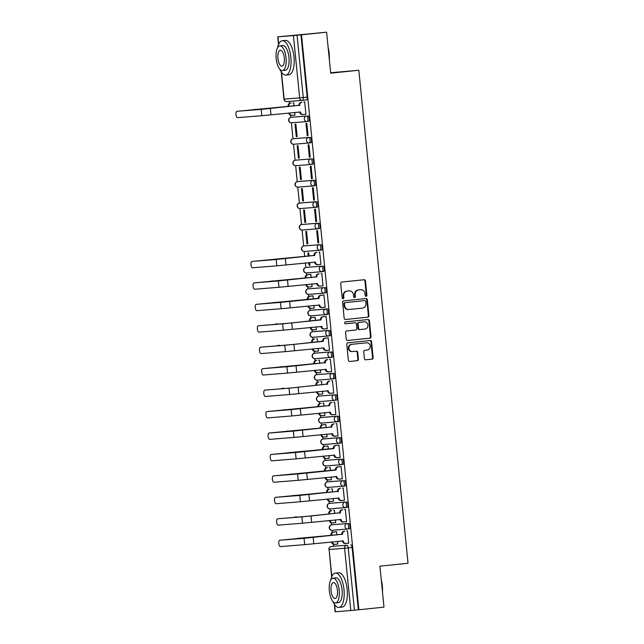 <?xml version="1.0" encoding="UTF-8"?>
<svg xmlns="http://www.w3.org/2000/svg" width="644" height="644" viewBox="0 0 644 644"><rect width="100%" height="100%" fill="white"/><g stroke="black" fill="none" stroke-linecap="round" stroke-linejoin="round"><path stroke-width="0.97" d="M366.13 296.329A0.95 0.869 85.4 0 0 366.903 295.298L365.47 280.953A1.352 1.248 85.4 0 0 364.102 279.738L341.811 282.04A1.352 1.248 85.4 0 0 340.708 283.521L342.141 297.858A0.95 0.869 85.4 0 0 343.872 297.681L343.687 295.821A4.339 3.985 85.4 0 1 347.221 291.096L349.072 290.903A4.339 3.985 85.4 0 1 353.467 294.807L353.653 296.667A0.95 0.869 85.4 0 0 355.391 296.49L355.206 294.63A4.339 3.985 85.4 0 1 358.732 289.905L360.592 289.711A4.339 3.985 85.4 0 1 364.987 293.616L365.172 295.475A0.95 0.869 85.4 0 0 366.13 296.329M365.832 296.304A0.95 0.869 85.4 0 0 366.356 295.338L364.923 281.001A1.352 1.248 85.4 0 0 363.723 279.778M342.801 298.687A0.95 0.869 85.4 0 0 343.324 297.721L343.139 295.87L343.687 295.821M354.321 297.496A0.95 0.869 85.4 0 0 354.844 296.53L354.659 294.678L355.206 294.63M333.141 524.643A2.761 1.095 -95.9 0 0 333.125 524.643A2.761 1.095 -95.9 0 0 333.117 524.651L331.741 524.788A2.761 1.095 84.1 0 1 331.741 524.788A2.761 1.095 84.1 0 1 331.749 524.788L347.229 523.54A2.761 1.095 84.1 0 1 348.597 526.196A2.761 1.095 84.1 0 1 347.792 529.046A2.761 1.095 84.1 0 1 347.776 529.046A2.761 2.536 -94.6 0 1 344.983 526.551A2.761 2.536 -94.6 0 1 347.229 523.54L331.749 524.788A2.761 2.536 85.4 0 0 329.503 527.798A2.761 2.536 -94.6 0 0 332.296 530.286L347.671 529.054M331 503.197A2.761 1.095 -95.9 0 0 330.984 503.197A2.761 1.095 -95.9 0 0 330.976 503.197L329.599 503.342A2.761 1.095 84.1 0 1 329.607 503.342L345.087 502.095A2.761 1.095 84.1 0 1 346.456 504.743A2.761 1.095 84.1 0 1 345.651 507.593A2.761 1.095 84.1 0 1 345.635 507.593A2.761 2.536 -94.6 0 1 342.841 505.105A2.761 2.536 -94.6 0 1 345.087 502.095L329.607 503.342A2.761 2.536 85.4 0 0 327.361 506.353A2.761 2.536 -94.6 0 0 330.155 508.841L345.53 507.601M327.442 481.897A2.761 1.095 84.1 0 1 327.458 481.897L328.859 481.752A2.761 1.095 -95.9 0 0 328.843 481.752A2.761 1.095 -95.9 0 0 328.834 481.752L342.946 480.649A2.761 1.095 84.1 0 1 344.315 483.298A2.761 1.095 84.1 0 1 343.51 486.148A2.761 1.095 84.1 0 1 343.494 486.148A2.761 2.536 -94.6 0 1 340.7 483.66A2.761 2.536 -94.6 0 1 342.946 480.649L327.466 481.897A2.761 1.095 84.1 0 1 327.466 481.897A2.761 2.536 85.4 0 0 325.22 484.908A2.761 2.536 -94.6 0 0 328.021 487.395L343.389 486.156M326.709 460.307L325.317 460.452A2.761 1.095 84.1 0 1 325.317 460.452A2.761 1.095 84.1 0 1 325.325 460.444L326.717 460.307A2.761 1.095 -95.9 0 0 326.709 460.307A2.761 1.095 -95.9 0 0 326.693 460.307L340.805 459.204A2.761 1.095 84.1 0 1 342.173 461.853A2.761 1.095 84.1 0 1 341.368 464.702A2.761 1.095 84.1 0 1 341.352 464.702A2.761 2.536 -94.6 0 1 338.559 462.215A2.761 2.536 -94.6 0 1 340.805 459.204L325.325 460.444A2.761 2.536 85.4 0 0 323.079 463.455A2.761 2.536 -94.6 0 0 325.88 465.95L341.248 464.71M339.235 443.249L340.604 443.112A2.761 1.095 -95.9 0 0 340.612 443.112A2.761 1.095 -95.9 0 0 341.425 440.263A2.761 1.095 -95.9 0 0 340.056 437.614L324.576 438.854A2.761 1.095 -95.9 0 0 324.568 438.854A2.761 1.095 -95.9 0 0 324.552 438.862M336.965 421.812L321.598 423.052A2.761 2.536 -94.6 0 1 318.796 420.564A2.761 2.536 85.4 0 1 321.05 417.554L321.05 417.554A2.761 1.095 84.1 0 1 321.05 417.554A2.761 1.095 84.1 0 1 321.034 417.554L336.522 416.306A2.761 1.095 84.1 0 1 337.891 418.954A2.761 1.095 84.1 0 1 337.086 421.804L338.462 421.667A2.761 1.095 -95.9 0 0 338.47 421.659A2.761 1.095 -95.9 0 0 339.283 418.817A2.761 1.095 -95.9 0 0 337.915 416.161L322.435 417.409A2.761 1.095 -95.9 0 0 322.427 417.409A2.761 1.095 -95.9 0 0 322.411 417.409M320.293 395.963A2.761 1.095 -95.9 0 0 320.285 395.963A2.761 1.095 -95.9 0 0 320.277 395.963L318.893 396.108A2.761 1.095 84.1 0 1 318.893 396.108A2.761 1.095 84.1 0 1 318.909 396.108L334.389 394.861A2.761 1.095 84.1 0 1 335.749 397.509A2.761 1.095 84.1 0 1 334.944 400.359A2.761 1.095 84.1 0 1 334.936 400.359A2.761 2.536 -94.6 0 1 332.135 397.871A2.761 2.536 -94.6 0 1 334.389 394.861L318.909 396.108A2.761 2.536 85.4 0 0 316.655 399.119A2.761 2.536 -94.6 0 0 319.456 401.606L334.832 400.367M316.743 374.663A2.761 1.095 84.1 0 1 316.751 374.663L318.152 374.518A2.761 1.095 -95.9 0 0 318.144 374.518A2.761 1.095 -95.9 0 0 318.136 374.518L332.248 373.415A2.761 1.095 84.1 0 1 333.608 376.064A2.761 1.095 84.1 0 1 332.803 378.913A2.761 1.095 84.1 0 1 332.795 378.913A2.761 2.536 -94.6 0 1 329.994 376.426A2.761 2.536 -94.6 0 1 332.248 373.415L316.768 374.655A2.761 1.095 84.1 0 1 316.768 374.655A2.761 2.536 85.4 0 0 314.514 377.666A2.761 2.536 -94.6 0 0 317.315 380.161L332.69 378.922M314.602 353.218A2.761 1.095 84.1 0 1 314.618 353.21L316.011 353.065A2.761 1.095 -95.9 0 0 316.003 353.073A2.761 1.095 -95.9 0 0 315.995 353.073L330.106 351.97A2.761 1.095 84.1 0 1 331.475 354.619A2.761 1.095 84.1 0 1 330.662 357.468A2.761 1.095 84.1 0 1 330.654 357.468A2.761 2.536 -94.6 0 1 327.852 354.981A2.761 2.536 -94.6 0 1 330.106 351.97L314.626 353.21A2.761 1.095 84.1 0 1 314.626 353.21A2.761 2.536 85.4 0 0 312.372 356.221A2.761 2.536 -94.6 0 0 315.174 358.708L330.549 357.476M313.861 331.62L312.477 331.765A2.761 1.095 84.1 0 1 312.477 331.765A2.761 1.095 84.1 0 1 312.485 331.765L313.87 331.62A2.761 1.095 -95.9 0 0 313.861 331.62A2.761 1.095 -95.9 0 0 313.853 331.62L327.965 330.517A2.761 1.095 84.1 0 1 329.334 333.165A2.761 1.095 84.1 0 1 328.521 336.015A2.761 1.095 84.1 0 1 328.512 336.015A2.761 2.536 -94.6 0 1 325.711 333.528A2.761 2.536 -94.6 0 1 327.965 330.517L312.485 331.765A2.761 2.536 85.4 0 0 310.239 334.775A2.761 2.536 -94.6 0 0 313.032 337.263L328.408 336.031M326.267 314.578L310.891 315.818A2.761 2.536 -94.6 0 1 308.098 313.33A2.761 2.536 85.4 0 1 310.344 310.319L310.344 310.319A2.761 1.095 84.1 0 1 310.344 310.319A2.761 1.095 84.1 0 1 310.336 310.319L325.824 309.072A2.761 1.095 84.1 0 1 327.192 311.72A2.761 1.095 84.1 0 1 326.379 314.57L327.756 314.425A2.761 1.095 -95.9 0 0 327.772 314.425A2.761 1.095 -95.9 0 0 328.577 311.575A2.761 1.095 -95.9 0 0 327.208 308.927L311.728 310.175A2.761 1.095 -95.9 0 0 311.72 310.175A2.761 1.095 -95.9 0 0 311.712 310.175M309.587 288.729A2.761 1.095 -95.9 0 0 309.579 288.729A2.761 1.095 -95.9 0 0 309.571 288.729L308.194 288.874A2.761 1.095 84.1 0 1 308.202 288.874L323.682 287.627A2.761 1.095 84.1 0 1 325.051 290.275A2.761 1.095 84.1 0 1 324.238 293.125A2.761 1.095 84.1 0 1 324.23 293.125A2.761 2.536 -94.6 0 1 321.437 290.637A2.761 2.536 -94.6 0 1 323.682 287.627L308.202 288.874A2.761 2.536 85.4 0 0 305.956 291.885A2.761 2.536 -94.6 0 0 308.75 294.372L324.125 293.133M307.446 267.276A2.761 1.095 -95.9 0 0 307.438 267.284A2.761 1.095 -95.9 0 0 307.43 267.284L306.053 267.421A2.761 1.095 84.1 0 1 306.061 267.421L321.541 266.181A2.761 1.095 84.1 0 1 322.91 268.83A2.761 1.095 84.1 0 1 322.097 271.679A2.761 1.095 84.1 0 1 322.089 271.679A2.761 2.536 -94.6 0 1 319.295 269.192A2.761 2.536 -94.6 0 1 321.541 266.181L306.061 267.421A2.761 2.536 85.4 0 0 303.815 270.432A2.761 2.536 -94.6 0 0 306.608 272.919L321.984 271.688M303.896 245.976A2.761 1.095 84.1 0 1 303.912 245.976L305.312 245.831A2.761 1.095 -95.9 0 0 305.296 245.831A2.761 1.095 -95.9 0 0 305.288 245.839L319.4 244.728A2.761 1.095 84.1 0 1 320.768 247.385A2.761 1.095 84.1 0 1 319.955 250.226A2.761 1.095 84.1 0 1 319.947 250.234A2.761 2.536 -94.6 0 1 317.154 247.739A2.761 2.536 -94.6 0 1 319.4 244.728L303.92 245.976A2.761 1.095 84.1 0 1 303.92 245.976A2.761 2.536 85.4 0 0 301.674 248.987A2.761 2.536 -94.6 0 0 304.467 251.474L319.843 250.242M303.155 224.386L301.77 224.531A2.761 1.095 84.1 0 1 301.77 224.531A2.761 1.095 84.1 0 1 301.778 224.531L303.171 224.386A2.761 1.095 -95.9 0 0 303.155 224.386A2.761 1.095 -95.9 0 0 303.147 224.386L317.259 223.283A2.761 1.095 84.1 0 1 318.627 225.931A2.761 1.095 84.1 0 1 317.822 228.781A2.761 1.095 84.1 0 1 317.806 228.781A2.761 2.536 -94.6 0 1 315.013 226.294A2.761 2.536 -94.6 0 1 317.259 223.283L301.778 224.531A2.761 2.536 85.4 0 0 299.532 227.541A2.761 2.536 -94.6 0 0 302.326 230.029L317.701 228.789M315.56 207.344L300.185 208.584A2.761 2.536 -94.6 0 1 297.391 206.096A2.761 2.536 85.4 0 1 299.637 203.085L299.637 203.085A2.761 1.095 84.1 0 1 299.637 203.085A2.761 1.095 84.1 0 1 299.629 203.085L315.117 201.838A2.761 1.095 84.1 0 1 316.486 204.486A2.761 1.095 84.1 0 1 315.681 207.336L317.057 207.191A2.761 1.095 -95.9 0 0 317.065 207.191A2.761 1.095 -95.9 0 0 317.87 204.341A2.761 1.095 -95.9 0 0 316.51 201.693L301.03 202.941A2.761 1.095 -95.9 0 0 301.014 202.941A2.761 1.095 -95.9 0 0 301.006 202.941M313.419 185.899L298.051 187.138A2.761 2.536 -94.6 0 1 295.25 184.643A2.761 2.536 85.4 0 1 297.496 181.632L297.496 181.632A2.761 1.095 84.1 0 1 297.496 181.632A2.761 1.095 84.1 0 1 297.488 181.632L312.976 180.392A2.761 1.095 84.1 0 1 314.344 183.041A2.761 1.095 84.1 0 1 313.539 185.891L314.916 185.746A2.761 1.095 -95.9 0 0 314.924 185.746A2.761 1.095 -95.9 0 0 315.729 182.896A2.761 1.095 -95.9 0 0 314.369 180.248L298.888 181.495A2.761 1.095 -95.9 0 0 298.88 181.495A2.761 1.095 -95.9 0 0 298.864 181.495M296.747 160.042A2.761 1.095 -95.9 0 0 296.739 160.042A2.761 1.095 -95.9 0 0 296.723 160.05L295.346 160.187A2.761 1.095 84.1 0 1 295.354 160.187L310.835 158.939A2.761 1.095 84.1 0 1 312.203 161.596A2.761 1.095 84.1 0 1 311.398 164.437A2.761 1.095 84.1 0 1 311.39 164.445A2.761 2.536 -94.6 0 1 308.589 161.95A2.761 2.536 -94.6 0 1 310.835 158.939L295.354 160.187A2.761 2.536 85.4 0 0 293.109 163.198A2.761 2.536 -94.6 0 0 295.91 165.685L311.277 164.453M293.197 138.742A2.761 1.095 84.1 0 1 293.205 138.742L294.606 138.597A2.761 1.095 -95.9 0 0 294.598 138.597A2.761 1.095 -95.9 0 0 294.582 138.597L308.693 137.494A2.761 1.095 84.1 0 1 310.062 140.142A2.761 1.095 84.1 0 1 309.257 142.992A2.761 1.095 84.1 0 1 309.249 142.992A2.761 2.536 -94.6 0 1 306.447 140.505A2.761 2.536 -94.6 0 1 308.693 137.494L293.221 138.742A2.761 1.095 84.1 0 1 293.221 138.742A2.761 2.536 85.4 0 0 290.967 141.752A2.761 2.536 -94.6 0 0 293.769 144.24L309.136 143M292.457 117.152L291.064 117.297A2.761 1.095 84.1 0 1 291.08 117.297L292.465 117.152A2.761 1.095 -95.9 0 0 292.457 117.152A2.761 1.095 -95.9 0 0 292.448 117.152L306.552 116.049A2.761 1.095 84.1 0 1 307.921 118.697A2.761 1.095 84.1 0 1 307.116 121.547A2.761 1.095 84.1 0 1 307.108 121.547A2.761 2.536 -94.6 0 1 304.306 119.06A2.761 2.536 -94.6 0 1 306.552 116.049L291.08 117.297A2.761 2.536 85.4 0 0 288.826 120.307A2.761 2.536 -94.6 0 0 291.627 122.795L307.003 121.555M364.399 358.579A1.352 1.248 85.4 0 0 365.776 359.803L372.023 359.151A1.352 1.248 85.4 0 0 373.126 357.678L371.54 341.755A1.352 1.248 85.4 0 0 370.195 340.523L347.881 342.833A1.352 1.248 85.4 0 0 346.778 344.315L348.364 360.238A1.352 1.248 85.4 0 0 349.716 361.461L357.291 360.68A1.352 1.248 85.4 0 0 358.394 359.199L357.718 352.381A1.352 1.248 85.4 0 0 356.341 351.165L352.598 351.552A3.631 3.333 85.4 0 1 348.919 348.243A3.631 3.333 85.4 0 1 351.874 344.331L366.549 342.809A3.631 3.333 85.4 0 1 370.219 346.118A3.631 3.333 85.4 0 1 367.265 350.03L364.826 350.288A1.352 1.248 85.4 0 0 363.723 351.761L364.399 358.579M281.484 72.265L284.165 99.12L299.645 97.872L293.431 35.597L277.725 36.853L326.605 32.2L330.694 73.166L358.821 70.26L408.03 563.267L379.904 566.181L383.993 607.147L358.893 609.747L301.505 34.8L297.045 35.243L303.26 97.526A2.761 1.095 84.1 0 1 302.455 100.359A2.761 1.095 84.1 0 1 302.439 100.359A2.761 2.536 85.4 0 1 302.39 100.367A2.761 2.761 0 0 0 302.455 100.359L306.359 99.957A2.761 1.095 84.1 0 1 306.351 99.957L302.463 100.359M326.605 32.2L301.505 34.8M367.837 317.186A1.352 1.248 85.4 0 0 368.94 315.705L367.354 299.782A1.352 1.248 85.4 0 0 366.001 298.558L343.695 300.869A1.352 1.248 85.4 0 0 342.584 302.342L344.178 318.265A1.352 1.248 85.4 0 0 345.546 319.488L367.289 317.226A1.352 1.248 85.4 0 0 368.392 315.753L366.806 299.822A1.352 1.248 85.4 0 0 365.599 298.599M347.478 340.475L369.382 338.213A1.352 1.248 85.4 0 0 370.485 336.732L368.899 320.809L369.447 320.768L371.033 336.691A1.352 1.248 85.4 0 1 369.93 338.164L347.647 340.475A1.352 1.248 85.4 0 1 347.615 340.475L347.647 340.475M354.514 322.845A1.352 1.248 85.4 0 0 354.49 322.845L355.037 322.805A1.352 1.248 85.4 0 1 356.382 324.029L356.832 328.545A1.352 1.248 85.4 0 1 355.73 330.026L346.697 330.96A1.352 1.248 85.4 0 0 345.595 332.441L346.271 339.251A1.352 1.248 85.4 0 0 347.615 340.475M355.037 322.805A1.352 1.248 85.4 0 0 355.013 322.805L345.603 323.779A0.95 0.869 85.4 0 0 345.603 323.779A0.95 0.869 85.4 0 1 344.637 322.91A0.95 0.869 85.4 0 1 345.417 321.887L368.07 319.545A1.352 1.248 85.4 0 0 368.07 319.545A1.352 1.248 85.4 0 1 369.447 320.768M335.258 546.096A2.761 1.095 84.1 0 1 335.266 546.096L346.85 545.251A2.761 1.095 84.1 0 1 348.219 547.915L354.433 610.19L335.105 611.8L334.349 604.193M289.237 101.422L289.446 103.451M290.629 115.324L290.83 117.329M291.378 122.803L292.972 138.774M293.519 144.256L295.113 160.227M295.652 165.701L297.246 181.672M297.794 187.146L299.388 203.118M299.935 208.592L301.529 224.563M302.076 230.045L303.67 246.016M304.218 251.49L304.733 256.61M305.361 262.945L305.811 267.461M306.359 272.935L306.568 275.028M307.752 286.902L307.953 288.906M308.5 294.38L308.709 296.473M309.893 308.347L310.094 310.352M310.641 315.834L310.851 317.927M312.034 329.8L312.235 331.805M312.783 337.279L312.992 339.372M314.175 351.246L314.377 353.25M314.924 358.724L315.133 360.817M316.317 372.691L316.518 374.695M317.065 380.169L317.275 382.262M318.458 394.136L318.659 396.141M319.207 401.623L319.416 403.708M320.599 415.589L320.801 417.586M321.348 423.068L321.557 425.161M322.741 437.034L322.942 439.039M323.489 444.513L323.691 446.606M324.882 458.48L325.083 460.484M325.623 465.958L325.832 468.051M327.023 479.925L327.216 481.929M327.764 487.411L327.973 489.496M329.164 501.378L329.358 503.375M329.905 508.857L330.114 510.95M331.298 522.823L331.499 524.828M332.046 530.302L332.256 532.395M333.439 544.269L333.64 546.265M330.654 72.74L358.821 70.26M358.893 609.747L354.433 610.19M293.431 35.597L297.045 35.243M294.139 115.163L294.968 115.131M294.147 115.212L294.968 115.147L294.686 112.37M305.079 114.286L305.9 114.246M305.087 114.334L305.908 114.27L304.668 101.897L303.855 102.034M307.228 135.779L308.049 135.715L306.81 123.342L305.989 123.407L307.228 135.779L308.041 135.699M296.288 136.657L297.109 136.592L295.87 124.22L295.049 124.284L296.288 136.657L297.101 136.576M309.37 157.225L310.191 157.16L308.951 144.787L308.13 144.852L309.37 157.225L310.183 157.144M298.43 158.11L299.251 158.046L298.011 145.665L297.19 145.737L298.43 158.11L299.243 158.022M311.092 166.233L310.271 166.305L311.511 178.678L312.324 178.589L311.092 166.233M300.152 167.118L299.331 167.182L300.571 179.555L301.384 179.467L300.152 167.118M300.571 179.555L301.392 179.491M311.511 178.678L312.324 178.605M313.234 187.686L312.412 187.75L313.644 200.123L314.465 200.034L313.234 187.686M302.294 188.563L301.473 188.628L302.712 201L303.525 200.92L302.294 188.563M302.712 201L303.525 200.936M313.644 200.123L314.465 200.059M315.375 209.131L314.554 209.195L315.785 221.568L316.607 221.488L315.375 209.131M304.435 210.008L303.614 210.073L304.845 222.446L305.667 222.365L304.435 210.008M304.845 222.446L305.667 222.381M315.785 221.568L316.607 221.504M317.516 230.576L316.695 230.641L317.927 243.013L318.748 242.933L317.516 230.576M306.987 243.899L307.808 243.826L306.576 231.454L305.755 231.526L306.987 243.899L307.808 243.81M317.927 243.013L318.748 242.949M320.068 264.41L320.889 264.394L319.657 252.021L318.844 252.158M309.039 256.159L308.718 252.907L307.896 252.971L308.218 256.248M308.854 262.583L309.128 265.344L309.949 265.256M309.128 265.344L309.949 265.28L309.675 262.502M320.068 264.467L320.889 264.378M322.209 285.856L323.03 285.847L321.799 273.475L320.986 273.603M311.181 277.604L310.859 274.352L310.046 274.489M311.269 286.741L312.09 286.709M311.269 286.789L312.09 286.725L311.817 283.948M322.209 285.912L323.03 285.823M324.343 307.309L325.172 307.293L323.94 294.92L323.127 295.057M313.322 299.058L313 295.797L312.187 295.934M313.411 308.186L314.232 308.154L313.958 305.393M313.411 308.235L314.232 308.17M324.351 307.357L325.172 307.277M326.484 328.754L327.313 328.722L326.081 316.365L325.26 316.502M315.463 320.503L315.141 317.242L314.328 317.379M315.544 329.631L316.373 329.599L316.099 326.838M315.552 329.688L316.373 329.615M326.492 328.802L327.313 328.738M328.625 350.199L329.454 350.167L328.215 337.81L327.402 337.947M317.605 341.948L317.283 338.696L316.462 338.825M317.685 351.077L318.514 351.044L318.241 348.291M317.693 351.133L318.514 351.069M328.633 350.256L329.454 350.183M330.766 371.644L331.596 371.612L330.356 359.263L329.543 359.392M319.746 363.393L319.416 360.141L318.603 360.278M319.827 372.53L320.656 372.498L320.374 369.737M319.835 372.578L320.656 372.514M330.774 371.701L331.596 371.636M332.908 393.098L333.737 393.082L332.497 380.709L331.684 380.846M321.887 384.846L321.557 381.586L320.744 381.723M321.968 393.975L322.797 393.943M321.976 394.023L322.797 393.959L322.515 391.182M332.916 393.146L333.729 393.057M335.049 414.543L335.878 414.527L334.639 402.154L333.825 402.291M324.029 406.292L323.699 403.031L322.886 403.168M324.109 415.42L324.93 415.388M324.117 415.477L324.938 415.404L324.657 412.627M335.057 414.591L335.87 414.511M337.19 435.988L338.019 435.972L336.78 423.599L335.967 423.736M326.17 427.737L325.84 424.485L325.027 424.613M326.25 436.865L327.072 436.833M326.258 436.922L327.08 436.857L326.798 434.08M337.198 436.036L338.011 435.956M339.332 457.433L340.153 457.425L338.921 445.044L338.108 445.181M328.311 449.182L327.981 445.93L327.168 446.067M328.392 458.319L329.213 458.278L328.939 455.525M328.4 458.367L329.221 458.303M339.34 457.49L340.153 457.401M341.473 478.886L342.294 478.846L341.062 466.498L340.249 466.634M330.444 470.635L330.122 467.375L329.309 467.512M330.533 479.764L331.354 479.732L331.08 476.971M330.541 479.812L331.354 479.748M341.473 478.935L342.294 478.87M343.614 500.332L344.435 500.299L343.204 487.943L342.391 488.08M332.586 492.08L332.264 488.82L331.451 488.957M332.674 501.209L333.495 501.177L333.222 498.416M332.674 501.257L333.495 501.193M343.614 500.38L344.435 500.316M345.756 521.777L346.577 521.745L345.345 509.388L344.532 509.525M334.727 513.526L334.405 510.265L333.592 510.402M334.816 522.654L335.637 522.622M334.816 522.711L335.637 522.646L335.363 519.869M345.756 521.825L346.577 521.761M347.897 543.222L348.718 543.206L347.486 530.833L346.673 530.97M336.868 534.971L336.546 531.719L335.733 531.855M294.058 106.027L293.728 102.774L292.915 102.911M336.957 544.108L337.778 544.067M336.957 544.156L337.778 544.091L337.504 541.314M347.897 543.278L348.718 543.19M349.177 528.901L349.169 528.901A2.761 1.095 -95.9 0 0 349.177 528.901A2.761 1.095 -95.9 0 0 349.982 526.051A2.761 1.095 -95.9 0 0 348.613 523.403M347.036 507.448L345.651 507.593L347.027 507.456A2.761 1.095 -95.9 0 0 347.036 507.448A2.761 1.095 -95.9 0 0 347.841 504.606A2.761 1.095 -95.9 0 0 346.48 501.95M343.518 486.148L344.886 486.003A2.761 1.095 -95.9 0 0 344.894 486.003A2.761 1.095 -95.9 0 0 345.699 483.153A2.761 1.095 -95.9 0 0 344.339 480.505M342.753 464.557L342.745 464.557A2.761 1.095 -95.9 0 0 342.753 464.557A2.761 1.095 -95.9 0 0 343.566 461.708A2.761 1.095 -95.9 0 0 342.197 459.059M336.329 400.214L336.321 400.214A2.761 1.095 -95.9 0 0 336.329 400.214A2.761 1.095 -95.9 0 0 337.142 397.364A2.761 1.095 -95.9 0 0 335.774 394.716M332.811 378.913L334.18 378.769A2.761 1.095 -95.9 0 0 334.188 378.769A2.761 1.095 -95.9 0 0 335.001 375.919A2.761 1.095 -95.9 0 0 333.632 373.27M332.046 357.323L332.038 357.323A2.761 1.095 -95.9 0 0 332.046 357.323A2.761 1.095 -95.9 0 0 332.859 354.474A2.761 1.095 -95.9 0 0 331.491 351.825M329.913 335.878L329.897 335.878A2.761 1.095 -95.9 0 0 329.913 335.878A2.761 1.095 -95.9 0 0 330.718 333.029A2.761 1.095 -95.9 0 0 329.35 330.38M325.631 292.98L325.614 292.98A2.761 1.095 -95.9 0 0 325.631 292.98A2.761 1.095 -95.9 0 0 326.436 290.13A2.761 1.095 -95.9 0 0 325.067 287.482M322.113 271.679L323.481 271.535A2.761 1.095 -95.9 0 0 323.489 271.535A2.761 1.095 -95.9 0 0 324.294 268.685A2.761 1.095 -95.9 0 0 322.926 266.036M319.971 250.226L321.34 250.089A2.761 1.095 -95.9 0 0 321.348 250.089A2.761 1.095 -95.9 0 0 322.153 247.24A2.761 1.095 -95.9 0 0 320.784 244.591M319.207 228.636L319.199 228.636A2.761 1.095 -95.9 0 0 319.207 228.636A2.761 1.095 -95.9 0 0 320.012 225.786A2.761 1.095 -95.9 0 0 318.643 223.138M312.783 164.3L312.775 164.3A2.761 1.095 -95.9 0 0 312.783 164.3A2.761 1.095 -95.9 0 0 313.596 161.451A2.761 1.095 -95.9 0 0 312.227 158.802M309.265 142.992L310.633 142.855A2.761 1.095 -95.9 0 0 310.641 142.847A2.761 1.095 -95.9 0 0 311.454 139.998A2.761 1.095 -95.9 0 0 310.086 137.349M308.5 121.402L308.492 121.402A2.761 1.095 -95.9 0 0 308.5 121.402A2.761 1.095 -95.9 0 0 309.313 118.552A2.761 1.095 -95.9 0 0 307.945 115.904M331.346 546.498A2.761 1.095 84.1 0 1 331.362 546.498L335.266 546.096A2.761 1.095 84.1 0 1 335.274 546.096L346.85 545.251A2.761 2.536 -94.6 0 0 344.596 548.261L329.116 549.509L331.821 576.533M358.346 609.788L352.123 547.513A2.761 1.095 -95.9 0 0 350.755 544.848M300.957 34.84L307.172 97.123A2.761 1.095 84.1 0 1 306.359 99.957M360.213 289.744A4.339 3.985 85.4 0 0 360.044 289.752L360.592 289.711M354.659 294.678A4.339 3.985 85.4 0 1 358.185 289.945L360.044 289.752M348.694 290.935A4.339 3.985 85.4 0 0 348.533 290.943L349.072 290.903M343.139 295.87A4.339 3.985 85.4 0 1 346.673 291.136L348.533 290.943M345.377 319.496L367.289 317.226M365.768 301.448A0.95 0.869 85.4 0 0 364.802 300.587L345.24 302.616A0.95 0.869 85.4 0 0 344.468 303.646L344.661 305.602A4.339 3.985 85.4 0 0 349.056 309.514L362.427 308.13A4.339 3.985 85.4 0 0 365.961 303.404L365.768 301.448M364.295 300.635A0.95 0.869 85.4 0 0 364.254 300.635L364.802 300.587M348.887 309.531L348.509 309.555A4.339 3.985 85.4 0 1 344.113 305.65L343.92 303.694A0.95 0.869 85.4 0 1 344.693 302.656L364.818 300.587M355.013 322.805L354.466 322.845A1.352 1.248 85.4 0 0 354.466 322.845L345.458 323.779M365.108 329.052A3.631 3.333 85.4 0 0 364.464 321.831A3.631 3.333 85.4 0 0 364.391 321.831L359.223 322.37A1.352 1.248 85.4 0 0 358.12 323.843L358.571 328.368A1.352 1.248 85.4 0 0 359.94 329.591L365.108 329.052M363.981 321.871A3.631 3.333 85.4 0 0 363.844 321.879L364.391 321.831M359.891 329.591L359.392 329.631A1.352 1.248 85.4 0 1 358.024 328.408L357.573 323.892A1.352 1.248 85.4 0 1 358.676 322.411L363.844 321.879M368.899 320.809A1.352 1.248 85.4 0 0 367.692 319.585M366.138 342.841A3.631 3.333 85.4 0 0 366.001 342.858L366.549 342.809M352.461 351.56L352.051 351.592A3.631 3.333 85.4 0 1 348.372 348.291A3.631 3.333 85.4 0 1 351.326 344.371L366.001 342.858M349.571 361.461L356.744 360.721A1.352 1.248 85.4 0 0 357.847 359.239L357.17 352.429A1.352 1.248 85.4 0 0 355.963 351.205M365.607 359.803L371.475 359.199A1.352 1.248 85.4 0 0 372.578 357.718L370.992 341.795A1.352 1.248 85.4 0 0 369.785 340.571M255.958 109.367L255.95 109.367A3.18 1.264 84.1 0 1 255.958 109.367A3.18 1.264 84.1 0 1 255.95 109.367L254.316 109.536A3.18 1.264 -95.9 0 0 254.308 109.536A3.18 1.264 -95.9 0 0 253.768 109.939M288.093 106.397L288.077 106.188A2.761 2.536 -94.6 0 1 290.323 103.177L291.032 103.121A2.761 2.536 85.4 0 0 288.786 106.131L288.81 106.341M290.323 103.177L291.032 103.121M289.462 112.909A2.761 2.536 85.4 0 0 292.255 115.357L294.96 115.075M292.151 115.365L291.547 115.413A2.761 2.536 -94.6 0 1 288.754 112.982M238.554 111.162L236.912 111.332A3.18 1.264 -95.9 0 0 236.903 111.34A3.18 1.264 -95.9 0 0 235.97 114.616A3.18 1.264 -95.9 0 0 237.539 117.659L261.858 115.703L261.223 109.383L238.538 111.171A3.18 1.264 84.1 0 1 238.538 111.171A3.18 1.264 84.1 0 1 238.554 111.162L299.017 105.31A2.761 2.536 -94.6 0 1 301.263 102.299L301.972 102.243A2.761 2.536 85.4 0 0 299.726 105.254L261.223 109.383M299.033 105.519L299.75 105.455M303.091 114.487L302.487 114.535A2.761 2.536 -94.6 0 1 299.685 112.048L299.669 111.855M305.9 114.197L303.195 114.479A2.761 2.536 85.4 0 1 300.394 111.992L261.858 115.703M328.118 47.366A16.857 6.69 84.1 0 1 329.173 53.404A16.857 6.69 84.1 0 1 329.326 59.514M329.173 57.944A17.267 6.859 -95.9 0 0 328.963 53.428A17.267 6.859 -95.9 0 0 328.279 48.952M279.834 69.246A17.267 6.859 -95.9 0 0 285.807 75.098A17.267 6.859 -95.9 0 0 290.871 57.364A17.267 6.859 -95.9 0 0 282.257 40.741A17.267 6.859 -95.9 0 0 277.604 47.688M285.807 75.098L288.963 74.768A17.267 6.859 -95.9 0 0 294.018 57.042A17.267 6.859 -95.9 0 0 285.405 40.411L282.257 40.741M279.85 45.845L282.748 45.547A12.437 4.935 84.1 0 1 288.955 57.525A12.437 4.935 84.1 0 1 285.308 70.285L282.41 70.59A12.437 4.935 -95.9 0 0 286.057 57.823A12.437 4.935 -95.9 0 0 279.85 45.845A12.437 4.935 -95.9 0 0 276.204 58.612A12.437 4.935 -95.9 0 0 282.41 70.59M284.302 57.96A8.018 3.18 -95.9 0 0 280.309 50.248A8.018 3.18 -95.9 0 0 277.958 58.475A8.018 3.18 -95.9 0 0 281.951 66.187A8.018 3.18 -95.9 0 0 284.302 57.96M381.248 579.689A16.857 6.69 84.1 0 1 382.311 585.726A16.857 6.69 84.1 0 1 382.464 591.844M382.303 590.266A17.267 6.859 -95.9 0 0 382.093 585.758A17.267 6.859 -95.9 0 0 381.409 581.282M332.964 601.568A17.267 6.859 -95.9 0 0 338.945 607.429A17.267 6.859 -95.9 0 0 344.001 589.695A17.267 6.859 -95.9 0 0 335.387 573.063A17.267 6.859 -95.9 0 0 330.734 580.019M338.945 607.429L342.093 607.099A17.267 6.859 -95.9 0 0 347.156 589.373A17.267 6.859 -95.9 0 0 338.543 572.741L335.387 573.063M332.98 578.175L335.886 577.877A12.437 4.935 84.1 0 1 342.085 589.848A12.437 4.935 84.1 0 1 338.446 602.615L335.54 602.913A12.437 4.935 -95.9 0 0 339.187 590.154A12.437 4.935 -95.9 0 0 332.98 578.175A12.437 4.935 -95.9 0 0 329.342 590.942A12.437 4.935 -95.9 0 0 335.54 602.913M337.432 590.29A8.018 3.18 -95.9 0 0 333.439 582.579A8.018 3.18 -95.9 0 0 331.088 590.798A8.018 3.18 -95.9 0 0 335.089 598.518A8.018 3.18 -95.9 0 0 337.432 590.29M273.08 280.945L273.072 280.945A3.18 1.264 84.1 0 1 273.072 280.945A3.18 1.264 84.1 0 1 273.08 280.945L271.446 281.114A3.18 1.264 -95.9 0 0 271.43 281.114A3.18 1.264 -95.9 0 0 270.899 281.517M305.224 277.975L305.2 277.765A2.761 2.536 -94.6 0 1 307.446 274.755L308.162 274.698A2.761 2.536 85.4 0 0 305.908 277.709L305.932 277.918M310.867 274.416L308.162 274.698M306.592 284.487A2.761 2.536 85.4 0 0 309.378 286.934L312.082 286.652M309.273 286.942L308.669 286.991A2.761 2.536 -94.6 0 1 305.876 284.559M310.859 274.4L307.446 274.755M275.197 302.39A3.18 1.264 84.1 0 1 275.213 302.39L273.587 302.559A3.18 1.264 -95.9 0 0 273.571 302.559A3.18 1.264 -95.9 0 0 273.04 302.962M307.365 299.42L307.341 299.21A2.761 2.536 -94.6 0 1 309.587 296.2L310.303 296.143A2.761 2.536 85.4 0 0 308.049 299.154L308.074 299.363M313 295.862L310.303 296.143M308.726 305.932A2.761 2.536 85.4 0 0 311.519 308.379L314.224 308.098M311.414 308.387L310.811 308.436A2.761 2.536 -94.6 0 1 308.017 306.013M313 295.846L309.587 296.2M277.339 323.835A3.18 1.264 84.1 0 1 277.355 323.835L275.729 324.004A3.18 1.264 -95.9 0 0 275.713 324.004A3.18 1.264 -95.9 0 0 275.181 324.415M309.506 320.865L309.482 320.664A2.761 2.536 -94.6 0 1 311.728 317.653L312.445 317.589A2.761 2.536 85.4 0 0 310.191 320.599L310.215 320.809M315.141 317.315L312.445 317.589M310.867 327.385A2.761 2.536 85.4 0 0 313.66 329.825L316.365 329.551M313.556 329.841L312.952 329.889A2.761 2.536 -94.6 0 1 310.158 327.458M315.141 317.299L311.728 317.653M279.48 345.289A3.18 1.264 84.1 0 1 279.496 345.281L277.862 345.45A3.18 1.264 -95.9 0 0 277.854 345.458A3.18 1.264 -95.9 0 0 277.322 345.86M311.64 342.31L311.624 342.109A2.761 2.536 -94.6 0 1 313.87 339.098L314.586 339.042A2.761 2.536 85.4 0 0 312.332 342.053L312.356 342.254M313.87 339.098L314.586 339.042M313.008 348.831A2.761 2.536 85.4 0 0 315.802 351.278L318.506 350.996M315.697 351.286L315.093 351.334A2.761 2.536 -94.6 0 1 312.3 348.903M279.995 366.903L281.637 366.734A3.18 1.264 84.1 0 1 281.645 366.734A3.18 1.264 84.1 0 1 281.637 366.734L280.003 366.903A3.18 1.264 -95.9 0 0 279.995 366.903A3.18 1.264 -95.9 0 0 279.456 367.305M313.781 363.763L313.765 363.554A2.761 2.536 -94.6 0 1 316.011 360.543L316.719 360.487A2.761 2.536 85.4 0 0 314.473 363.498L314.497 363.707M316.011 360.543L316.719 360.487M315.149 370.276A2.761 2.536 85.4 0 0 317.943 372.723L320.648 372.441M317.838 372.731L317.234 372.779A2.761 2.536 -94.6 0 1 314.441 370.348M283.787 388.179L283.779 388.179A3.18 1.264 84.1 0 1 283.779 388.179A3.18 1.264 84.1 0 1 283.787 388.179L282.144 388.348A3.18 1.264 -95.9 0 0 282.136 388.348A3.18 1.264 -95.9 0 0 281.597 388.751M315.922 385.209L315.906 384.999A2.761 2.536 -94.6 0 1 318.152 381.989L318.861 381.932A2.761 2.536 85.4 0 0 316.615 384.943L316.639 385.152M318.152 381.989L318.861 381.932M317.291 391.721A2.761 2.536 85.4 0 0 320.084 394.168L322.789 393.887M319.979 394.176L319.376 394.225A2.761 2.536 -94.6 0 1 316.582 391.793M285.904 409.624A3.18 1.264 84.1 0 1 285.92 409.624L284.286 409.793A3.18 1.264 -95.9 0 0 284.278 409.793A3.18 1.264 -95.9 0 0 283.738 410.204M318.064 406.654L318.047 406.445A2.761 2.536 -94.6 0 1 320.293 403.442L321.002 403.377A2.761 2.536 85.4 0 0 318.756 406.388L318.78 406.597M320.293 403.442L321.002 403.377M319.432 413.174A2.761 2.536 85.4 0 0 322.225 415.613L324.93 415.34M322.121 415.621L321.517 415.67A2.761 2.536 -94.6 0 1 318.724 413.247M288.045 431.078A3.18 1.264 84.1 0 1 288.053 431.069L286.427 431.239A3.18 1.264 -95.9 0 0 286.419 431.239A3.18 1.264 -95.9 0 0 285.88 431.649M320.205 428.099L320.189 427.898A2.761 2.536 -94.6 0 1 322.435 424.887L323.143 424.831A2.761 2.536 85.4 0 0 320.897 427.841L320.913 428.043M325.848 424.549L323.143 424.831M321.573 434.62A2.761 2.536 85.4 0 0 324.367 437.067L327.072 436.785M324.262 437.075L323.658 437.123A2.761 2.536 -94.6 0 1 320.865 434.692M325.848 424.533L322.435 424.887M290.211 452.515L288.568 452.692L290.194 452.523A3.18 1.264 84.1 0 1 290.211 452.515A3.18 1.264 84.1 0 1 290.194 452.523L323.055 449.488L288.568 452.692A3.18 1.264 -95.9 0 0 288.56 452.692A3.18 1.264 -95.9 0 0 288.021 453.094M322.346 449.552L322.33 449.343A2.761 2.536 -94.6 0 1 324.576 446.332L325.284 446.276A2.761 2.536 85.4 0 0 323.038 449.287L323.055 449.488M327.989 445.994L325.284 446.276M323.715 456.065A2.761 2.536 85.4 0 0 326.508 458.512L329.213 458.23M326.403 458.52L325.8 458.568A2.761 2.536 -94.6 0 1 323.006 456.137M327.989 445.978L324.576 446.332M290.702 474.137L292.336 473.968A3.18 1.264 84.1 0 1 292.352 473.968A3.18 1.264 84.1 0 1 292.336 473.968L290.71 474.137A3.18 1.264 -95.9 0 0 290.702 474.137A3.18 1.264 -95.9 0 0 290.162 474.539M324.487 470.997L324.463 470.788A2.761 2.536 -94.6 0 1 326.717 467.777L327.426 467.721A2.761 2.536 85.4 0 0 325.18 470.732L325.196 470.941M326.717 467.777L327.426 467.721M325.856 477.51A2.761 2.536 85.4 0 0 328.649 479.957L331.354 479.675M328.545 479.965L327.933 480.013A2.761 2.536 -94.6 0 1 325.148 477.582M294.493 495.413L294.477 495.413A3.18 1.264 84.1 0 1 294.477 495.413A3.18 1.264 84.1 0 1 294.493 495.413L292.851 495.582A3.18 1.264 -95.9 0 0 292.843 495.582A3.18 1.264 -95.9 0 0 292.304 495.993M326.629 492.443L326.605 492.233A2.761 2.536 -94.6 0 1 328.859 489.223L329.567 489.166A2.761 2.536 85.4 0 0 327.321 492.177L327.337 492.386M328.859 489.223L329.567 489.166M327.997 498.963A2.761 2.536 85.4 0 0 330.791 501.402L333.495 501.129M330.686 501.41L330.074 501.459A2.761 2.536 -94.6 0 1 327.289 499.036M296.634 516.858L296.618 516.858A3.18 1.264 84.1 0 1 296.618 516.858A3.18 1.264 84.1 0 1 296.634 516.858L294.992 517.027A3.18 1.264 -95.9 0 0 294.976 517.027A3.18 1.264 -95.9 0 0 294.445 517.438M328.77 513.888L328.746 513.687A2.761 2.536 -94.6 0 1 331 510.676L331.708 510.62A2.761 2.536 85.4 0 0 329.462 513.63L329.478 513.832M331 510.676L331.708 510.62M330.139 520.408A2.761 2.536 85.4 0 0 332.932 522.856L335.629 522.574M332.819 522.864L332.215 522.912A2.761 2.536 -94.6 0 1 329.43 520.481M298.752 538.312A3.18 1.264 84.1 0 1 298.76 538.312L331.62 535.277L297.134 538.481A3.18 1.264 -95.9 0 0 297.117 538.481A3.18 1.264 -95.9 0 0 296.586 538.883M298.76 538.312A3.18 1.264 84.1 0 1 298.776 538.304L297.134 538.481L298.76 538.312M330.911 535.341L330.887 535.132A2.761 2.536 -94.6 0 1 333.141 532.121L333.85 532.065A2.761 2.536 85.4 0 0 331.604 535.075L331.62 535.277M336.554 531.783L333.85 532.065M332.28 541.854A2.761 2.536 85.4 0 0 335.073 544.301L337.77 544.019M334.961 544.309L334.357 544.357A2.761 2.536 -94.6 0 1 331.571 541.926M336.546 531.767L333.141 532.121M253.511 261.295A3.18 1.264 84.1 0 1 253.527 261.295L251.893 261.464A3.18 1.264 -95.9 0 0 251.885 261.464A3.18 1.264 -95.9 0 0 250.959 264.74A3.18 1.264 -95.9 0 0 252.529 267.791L276.839 265.835L276.212 259.508L253.527 261.295A3.18 1.264 84.1 0 1 253.535 261.295L313.998 255.443A2.761 2.536 -94.6 0 1 316.244 252.432L316.961 252.368A2.761 2.536 85.4 0 0 314.707 255.378L276.212 259.508M314.022 255.644L314.731 255.588M318.072 264.612L317.468 264.668A2.761 2.536 -94.6 0 1 314.675 262.172L314.65 261.987M320.881 264.33L318.176 264.603A2.761 2.536 85.4 0 1 315.383 262.116L276.839 265.835M255.676 282.74L254.034 282.909A3.18 1.264 -95.9 0 0 254.026 282.909A3.18 1.264 -95.9 0 0 253.092 286.194A3.18 1.264 -95.9 0 0 254.67 289.237L278.981 287.28L278.353 280.953L255.668 282.74A3.18 1.264 84.1 0 1 255.668 282.74A3.18 1.264 84.1 0 1 255.676 282.74L316.14 276.888A2.761 2.536 -94.6 0 1 318.386 273.877L319.102 273.821A2.761 2.536 85.4 0 0 316.848 276.831L278.353 280.953M316.164 277.089L316.872 277.033M320.213 286.065L319.609 286.113A2.761 2.536 -94.6 0 1 316.816 283.626L316.792 283.432M323.022 285.775L320.318 286.057A2.761 2.536 85.4 0 1 317.524 283.569L278.981 287.28M256.175 304.362A3.18 1.264 -95.9 0 0 256.167 304.362A3.18 1.264 -95.9 0 0 255.233 307.639A3.18 1.264 -95.9 0 0 256.811 310.682L281.122 308.726L280.486 302.406L257.817 304.193A3.18 1.264 84.1 0 1 257.809 304.193A3.18 1.264 84.1 0 1 257.817 304.193L318.281 298.333A2.761 2.536 -94.6 0 1 320.527 295.322L323.94 294.968M318.305 298.542L280.486 302.406M323.94 294.984L321.243 295.266A2.761 2.536 85.4 0 0 318.989 298.277L319.013 298.486M322.354 307.51L321.75 307.558A2.761 2.536 -94.6 0 1 318.949 305.071L318.933 304.878M325.164 307.22L322.459 307.502A2.761 2.536 85.4 0 1 319.666 305.014L281.122 308.726M259.959 325.639L258.316 325.808A3.18 1.264 -95.9 0 0 258.308 325.808A3.18 1.264 -95.9 0 0 257.375 329.084A3.18 1.264 -95.9 0 0 258.952 332.127L283.263 330.179L282.627 323.852L259.943 325.639A3.18 1.264 84.1 0 1 259.943 325.639A3.18 1.264 84.1 0 1 259.959 325.639L291.056 323.03L320.422 319.778A2.761 2.536 -94.6 0 1 322.668 316.768L326.081 316.413M320.438 319.988L282.627 323.852M326.081 316.429L323.385 316.711A2.761 2.536 85.4 0 0 321.131 319.722L321.155 319.931M324.496 328.955L323.892 329.004A2.761 2.536 -94.6 0 1 321.09 326.516L321.074 326.323M327.305 328.665L324.6 328.947A2.761 2.536 85.4 0 1 321.807 326.46L283.263 330.179M262.1 347.084L260.458 347.253A3.18 1.264 -95.9 0 0 260.45 347.253A3.18 1.264 -95.9 0 0 259.516 350.529A3.18 1.264 -95.9 0 0 261.094 353.58L285.405 351.624L284.769 345.297L262.084 347.084A3.18 1.264 84.1 0 1 262.084 347.084A3.18 1.264 84.1 0 1 262.1 347.084L293.189 344.476L322.564 341.223A2.761 2.536 -94.6 0 1 324.809 338.213L328.223 337.867M322.58 341.433L284.769 345.297M328.223 337.883L325.518 338.156A2.761 2.536 85.4 0 0 323.272 341.167L323.296 341.376M326.637 350.4L326.033 350.449A2.761 2.536 -94.6 0 1 323.232 347.961L323.216 347.776M329.446 350.119L326.741 350.392A2.761 2.536 85.4 0 1 323.948 347.905L285.405 351.624M264.217 368.537A3.18 1.264 84.1 0 1 264.225 368.529L262.599 368.698A3.18 1.264 -95.9 0 0 262.591 368.698A3.18 1.264 -95.9 0 0 261.657 371.974A3.18 1.264 -95.9 0 0 263.227 375.025L287.546 373.069L286.91 366.742L264.225 368.529A3.18 1.264 84.1 0 1 264.241 368.529L324.705 362.677A2.761 2.536 -94.6 0 1 326.951 359.666L327.659 359.61A2.761 2.536 85.4 0 0 325.413 362.62L286.91 366.742M324.721 362.878L325.437 362.822M328.778 371.854L328.174 371.902A2.761 2.536 -94.6 0 1 325.373 369.415L325.357 369.221M331.588 371.564L328.883 371.846A2.761 2.536 85.4 0 1 326.089 369.35L287.546 373.069M266.383 389.974L264.74 390.151A3.18 1.264 -95.9 0 0 264.732 390.151A3.18 1.264 -95.9 0 0 263.798 393.428A3.18 1.264 -95.9 0 0 265.368 396.471L289.687 394.514L289.051 388.195L266.366 389.982A3.18 1.264 84.1 0 1 266.366 389.982A3.18 1.264 84.1 0 1 266.383 389.974L290.694 388.026L326.846 384.122A2.761 2.536 -94.6 0 1 329.092 381.111L329.8 381.055A2.761 2.536 85.4 0 0 327.555 384.066L289.051 388.195M326.862 384.331L327.579 384.267M330.919 393.299L330.316 393.347A2.761 2.536 -94.6 0 1 327.514 390.86L327.498 390.667M333.729 393.009L331.024 393.291A2.761 2.536 85.4 0 1 328.231 390.803L289.687 394.514M266.882 411.597A3.18 1.264 -95.9 0 0 266.866 411.597A3.18 1.264 -95.9 0 0 265.94 414.873A3.18 1.264 -95.9 0 0 267.51 417.916L291.829 415.96L291.193 409.64L268.524 411.427A3.18 1.264 84.1 0 1 268.508 411.427A3.18 1.264 84.1 0 1 268.524 411.427L328.987 405.567A2.761 2.536 -94.6 0 1 331.233 402.556L331.942 402.5A2.761 2.536 85.4 0 0 329.696 405.511L291.193 409.64M329.004 405.776L329.712 405.72M333.061 414.744L332.457 414.792A2.761 2.536 -94.6 0 1 329.656 412.305L329.639 412.112M335.87 414.454L333.165 414.736A2.761 2.536 85.4 0 1 330.364 412.249L291.829 415.96M269.023 433.042A3.18 1.264 -95.9 0 0 269.007 433.042A3.18 1.264 -95.9 0 0 268.081 436.318A3.18 1.264 -95.9 0 0 269.651 439.369L293.962 437.413L293.334 431.086L269.023 433.042L331.129 427.012A2.761 2.536 -94.6 0 1 333.375 424.002L334.083 423.945A2.761 2.536 85.4 0 0 331.837 426.956L293.334 431.086M269.007 433.042L270.649 432.873A3.18 1.264 84.1 0 1 270.649 432.873A3.18 1.264 84.1 0 1 270.665 432.873M331.145 427.222L331.853 427.165M335.202 436.189L334.598 436.238A2.761 2.536 -94.6 0 1 331.797 433.75L331.781 433.565M338.011 435.908L335.307 436.181A2.761 2.536 85.4 0 1 332.505 433.694L293.962 437.413M272.798 454.318L271.164 454.487A3.18 1.264 -95.9 0 0 271.148 454.487A3.18 1.264 -95.9 0 0 270.222 457.763A3.18 1.264 -95.9 0 0 271.792 460.814L296.103 458.858L295.475 452.531L272.79 454.318A3.18 1.264 84.1 0 1 272.79 454.318A3.18 1.264 84.1 0 1 272.798 454.318L333.262 448.466A2.761 2.536 -94.6 0 1 335.516 445.455L338.929 445.101M333.286 448.667L295.475 452.531M338.929 445.117L336.224 445.398A2.761 2.536 85.4 0 0 333.978 448.409L333.995 448.61M337.343 457.643L336.732 457.691A2.761 2.536 -94.6 0 1 333.938 455.203L333.922 455.01M340.153 457.353L337.448 457.634A2.761 2.536 85.4 0 1 334.647 455.139L296.103 458.858M273.306 475.932A3.18 1.264 -95.9 0 0 273.289 475.94A3.18 1.264 -95.9 0 0 272.364 479.216A3.18 1.264 -95.9 0 0 273.933 482.259L298.244 480.303L297.617 473.984L274.94 475.763A3.18 1.264 84.1 0 1 274.94 475.763L335.403 469.911A2.761 2.536 -94.6 0 1 337.657 466.9L341.07 466.546M274.924 475.771A3.18 1.264 84.1 0 1 274.932 475.771L273.289 475.94M335.427 470.12L297.617 473.984M341.07 466.562L338.366 466.844A2.761 2.536 85.4 0 0 336.12 469.854L336.136 470.056M339.485 479.088L338.873 479.136A2.761 2.536 -94.6 0 1 336.079 476.649L336.063 476.455M342.294 478.798L339.589 479.08A2.761 2.536 85.4 0 1 336.788 476.592L298.244 480.303M277.057 497.216A3.18 1.264 84.1 0 1 277.073 497.216L275.447 497.385A3.18 1.264 -95.9 0 0 275.431 497.385A3.18 1.264 -95.9 0 0 274.505 500.662A3.18 1.264 -95.9 0 0 276.075 503.705L300.386 501.748L299.758 495.429L277.073 497.216A3.18 1.264 84.1 0 1 277.081 497.216L337.545 491.356A2.761 2.536 -94.6 0 1 339.799 488.345L340.507 488.289A2.761 2.536 85.4 0 0 338.261 491.3L299.758 495.429M337.569 491.565L338.277 491.509M341.618 500.533L341.014 500.581A2.761 2.536 -94.6 0 1 338.221 498.094L338.197 497.901M344.427 500.243L341.731 500.525A2.761 2.536 85.4 0 1 338.929 498.037L300.386 501.748M277.588 518.831A3.18 1.264 -95.9 0 0 277.572 518.831A3.18 1.264 -95.9 0 0 276.646 522.107A3.18 1.264 -95.9 0 0 278.216 525.158L302.527 523.202L301.899 516.874L279.222 518.662A3.18 1.264 84.1 0 1 279.214 518.662A3.18 1.264 84.1 0 1 279.222 518.662L310.319 516.053L339.686 512.801A2.761 2.536 -94.6 0 1 341.94 509.79L342.648 509.734A2.761 2.536 85.4 0 0 340.402 512.745L301.899 516.874M339.71 513.01L340.418 512.954M343.759 521.978L343.155 522.026A2.761 2.536 -94.6 0 1 340.362 519.539L340.338 519.354M346.569 521.696L343.872 521.97A2.761 2.536 85.4 0 1 341.07 519.483L302.527 523.202M279.721 540.276A3.18 1.264 -95.9 0 0 279.713 540.276A3.18 1.264 -95.9 0 0 278.788 543.552A3.18 1.264 -95.9 0 0 280.357 546.603L304.668 544.647L304.04 538.32L281.364 540.107A3.18 1.264 84.1 0 1 281.356 540.107A3.18 1.264 84.1 0 1 281.364 540.107L341.827 534.254A2.761 2.536 -94.6 0 1 344.073 531.244L344.79 531.187A2.761 2.536 85.4 0 0 342.536 534.198L304.04 538.32M341.851 534.456L342.56 534.399M345.9 543.431L345.297 543.48A2.761 2.536 -94.6 0 1 342.503 540.984L342.479 540.799M348.71 543.142L346.005 543.415A2.761 2.536 85.4 0 1 343.212 540.928L304.668 544.647M366.356 295.338L366.903 295.298M343.324 297.721L343.872 297.681M354.844 296.53L355.391 296.49M339.106 443.265L323.739 444.497A2.761 2.536 -94.6 0 1 320.937 442.009A2.761 2.536 85.4 0 1 323.183 438.999L323.183 438.999A2.761 1.095 84.1 0 1 323.175 438.999A2.761 1.095 84.1 0 1 323.183 438.999L338.663 437.759A2.761 1.095 84.1 0 1 340.032 440.407A2.761 1.095 84.1 0 1 339.227 443.257A2.761 1.095 84.1 0 1 339.219 443.257A2.761 2.536 -94.6 0 1 336.418 440.77A2.761 2.536 -94.6 0 1 338.663 437.759L340.056 437.614M306.037 267.429A2.761 1.095 84.1 0 1 306.053 267.421A2.761 2.761 0 0 0 303.582 270.424A2.761 2.761 0 0 0 306.56 272.927L322.04 271.679A2.761 2.761 0 0 0 322.097 271.679L323.489 271.535M295.33 160.187A2.761 1.095 84.1 0 1 295.346 160.187A2.761 2.761 0 0 0 292.883 163.19A2.761 2.761 0 0 0 295.854 165.693L311.334 164.445A2.761 2.761 0 0 0 311.398 164.437M334.614 604.595L335.339 611.784M350.819 610.544L344.596 548.261L352.123 547.513M302.334 100.367L286.958 101.607A2.761 2.536 85.4 0 1 286.91 101.615L302.39 100.367A2.761 2.536 85.4 0 1 299.645 97.872L307.172 97.123M277.95 36.837L278.683 44.203M337.915 416.161L336.522 416.306A2.761 2.536 -94.6 0 0 334.276 419.316A2.761 2.536 -94.6 0 0 337.021 421.812A2.761 2.761 0 0 0 337.086 421.804A2.761 1.095 84.1 0 1 337.078 421.804A2.761 2.536 -94.6 0 1 337.021 421.812L321.541 423.06A2.761 2.761 0 0 1 318.571 420.556A2.761 2.761 0 0 1 321.034 417.554M327.208 308.927L325.824 309.072A2.761 2.536 -94.6 0 0 326.315 314.578A2.761 2.761 0 0 0 326.379 314.57A2.761 1.095 84.1 0 1 326.371 314.57A2.761 2.536 -94.6 0 1 326.315 314.578L310.843 315.826A2.761 2.761 0 0 1 307.864 313.322A2.761 2.761 0 0 1 310.336 310.319M316.51 201.693L315.117 201.838A2.761 2.536 -94.6 0 0 312.871 204.848A2.761 2.536 -94.6 0 0 315.616 207.344A2.761 2.761 0 0 0 315.681 207.336A2.761 1.095 84.1 0 1 315.665 207.336A2.761 2.536 -94.6 0 1 315.616 207.344L300.136 208.584A2.761 2.761 0 0 1 297.166 206.088A2.761 2.761 0 0 1 299.629 203.085M314.369 180.248L312.976 180.392A2.761 2.536 -94.6 0 0 313.475 185.891A2.761 2.761 0 0 0 313.539 185.891A2.761 1.095 84.1 0 1 313.523 185.891A2.761 2.536 -94.6 0 1 313.475 185.891L297.995 187.138A2.761 2.761 0 0 1 295.024 184.635A2.761 2.761 0 0 1 297.488 181.632M331.636 576.968L329.116 549.509A2.761 2.536 -94.6 0 1 331.37 546.498A2.761 1.095 84.1 0 1 331.37 546.498A2.761 2.761 0 0 0 328.891 549.517L330.549 549.332M284.165 99.12L283.94 99.136A2.761 2.761 0 0 0 286.91 101.615A2.761 2.536 85.4 0 1 284.165 99.12M358.185 289.945L358.732 289.905M346.673 291.136L347.221 291.096M364.923 281.001L365.47 280.953M366.806 299.822L367.354 299.782M368.392 315.753L368.94 315.705M344.693 302.656L345.24 302.616M343.92 303.694L344.468 303.646M344.113 305.65L344.661 305.602M370.485 336.732L371.033 336.691M369.382 338.213L369.93 338.164M358.676 322.411L359.223 322.37M357.573 323.892L358.12 323.843M358.024 328.408L358.571 328.368M351.326 344.371L351.874 344.331M357.17 352.429L357.718 352.381M357.847 359.239L358.394 359.199M356.744 360.721L357.291 360.68M370.992 341.795L371.54 341.755M372.578 357.718L373.126 357.678M371.475 359.199L372.023 359.151M288.077 106.188L288.786 106.131M299.726 105.254L299.017 105.31M270.987 114.825L270.359 108.498M301.972 102.243L301.263 102.299M300.394 111.992L299.685 112.048M305.2 277.765L305.908 277.709M307.341 299.21L308.049 299.154M309.482 320.664L310.191 320.599M311.624 342.109L312.332 342.053M281.645 366.734L280.003 366.903M313.765 363.554L314.473 363.498M315.906 384.999L316.615 384.943M318.047 406.445L318.756 406.388M320.189 427.898L320.897 427.841M322.33 449.343L323.038 449.287M292.352 473.968L290.71 474.137M324.463 470.788L325.18 470.732M326.605 492.233L327.321 492.177M328.746 513.687L329.462 513.63M330.887 535.132L331.604 535.075M314.707 255.378L313.998 255.443M285.968 264.95L285.34 258.63M316.961 252.368L316.244 252.432M315.383 262.116L314.675 262.172M316.848 276.831L316.14 276.888M288.11 286.403L287.482 280.076M319.102 273.821L318.386 273.877M317.524 283.569L316.816 283.626M318.989 298.277L318.281 298.333M290.251 307.848L289.623 301.521M321.243 295.266L320.527 295.322M319.666 305.014L318.949 305.071M321.131 319.722L320.422 319.778M292.392 329.293L291.764 322.966M323.385 316.711L322.668 316.768M321.807 326.46L321.09 326.516M323.272 341.167L322.564 341.223M294.533 350.738L293.906 344.419M325.518 338.156L324.809 338.213M323.948 347.905L323.232 347.961M325.413 362.62L324.705 362.677M296.675 372.192L296.047 365.864M327.659 359.61L326.951 359.666M326.089 369.35L325.373 369.415M327.555 384.066L326.846 384.122M298.816 393.637L298.188 387.31M329.8 381.055L329.092 381.111M328.231 390.803L327.514 390.86M329.696 405.511L328.987 405.567M300.957 415.082L300.329 408.755M331.942 402.5L331.233 402.556M330.364 412.249L329.656 412.305M331.837 426.956L331.129 427.012M303.099 436.527L302.463 430.208M334.083 423.945L333.375 424.002M332.505 433.694L331.797 433.75M333.978 448.409L333.262 448.466M305.24 457.973L304.604 451.653M336.224 445.398L335.516 445.455M334.647 455.139L333.938 455.203M336.12 469.854L335.403 469.911M307.381 479.426L306.745 473.099M338.366 466.844L337.657 466.9M336.788 476.592L336.079 476.649M338.261 491.3L337.545 491.356M309.523 500.871L308.887 494.544M340.507 488.289L339.799 488.345M338.929 498.037L338.221 498.094M340.402 512.745L339.686 512.801M311.664 522.316L311.028 515.997M342.648 509.734L341.94 509.79M341.07 519.483L340.362 519.539M342.536 534.198L341.827 534.254M313.805 543.761L313.169 537.442M344.79 531.187L344.073 531.244M343.212 540.928L342.503 540.984M328.843 481.752L327.458 481.897A2.761 2.761 0 0 0 324.995 484.9A2.761 2.761 0 0 0 327.965 487.395L343.445 486.156A2.761 2.761 0 0 0 343.51 486.148L344.894 486.003M318.144 374.518L316.751 374.663A2.761 2.761 0 0 0 314.288 377.658A2.761 2.761 0 0 0 317.259 380.161L332.739 378.922A2.761 2.761 0 0 0 332.803 378.913L334.188 378.769M316.003 353.073L314.618 353.21A2.761 2.761 0 0 0 312.147 356.213A2.761 2.761 0 0 0 315.117 358.716L330.597 357.468A2.761 2.761 0 0 0 330.662 357.468M305.296 245.831L303.912 245.976A2.761 2.761 0 0 0 301.44 248.978A2.761 2.761 0 0 0 304.419 251.482L319.899 250.234A2.761 2.761 0 0 0 319.955 250.226L321.348 250.089M294.598 138.597L293.205 138.742A2.761 2.761 0 0 0 290.742 141.744A2.761 2.761 0 0 0 293.712 144.248L309.192 143A2.761 2.761 0 0 0 309.257 142.992L310.641 142.847M291.064 117.297A2.761 2.761 0 0 0 288.601 120.299A2.761 2.761 0 0 0 291.571 122.795L307.051 121.555A2.761 2.761 0 0 0 307.116 121.547M314.924 185.746L313.539 185.891M317.065 207.191L315.681 207.336M327.772 314.425L326.379 314.57M338.47 421.659L337.086 421.804M340.612 443.112L339.227 443.257A2.761 2.761 0 0 1 339.163 443.257L323.682 444.505A2.761 2.761 0 0 1 320.712 442.001A2.761 2.761 0 0 1 323.175 438.999M301.77 224.531A2.761 2.761 0 0 0 299.299 227.533A2.761 2.761 0 0 0 302.278 230.037L317.758 228.789A2.761 2.761 0 0 0 317.822 228.781M308.194 288.874A2.761 2.761 0 0 0 305.723 291.877A2.761 2.761 0 0 0 308.701 294.372L324.182 293.133A2.761 2.761 0 0 0 324.238 293.125M312.477 331.765A2.761 2.761 0 0 0 310.006 334.767A2.761 2.761 0 0 0 312.976 337.271L328.456 336.023A2.761 2.761 0 0 0 328.521 336.015M318.893 396.108A2.761 2.761 0 0 0 316.429 399.111A2.761 2.761 0 0 0 319.4 401.606L334.88 400.367A2.761 2.761 0 0 0 334.944 400.359M325.317 460.452A2.761 2.761 0 0 0 322.853 463.447A2.761 2.761 0 0 0 325.824 465.95L341.304 464.71A2.761 2.761 0 0 0 341.368 464.702M329.599 503.342A2.761 2.761 0 0 0 327.136 506.345A2.761 2.761 0 0 0 330.106 508.849L345.587 507.601A2.761 2.761 0 0 0 345.651 507.593M331.741 524.788A2.761 2.761 0 0 0 329.269 527.79A2.761 2.761 0 0 0 332.248 530.294L347.728 529.046A2.761 2.761 0 0 0 347.792 529.046M277.725 36.853L278.498 44.637M281.219 71.862L283.94 99.136M360.125 289.744L360.672 289.703M348.613 290.935L349.161 290.895M348.428 309.563L348.976 309.523M363.916 321.871L364.464 321.831M359.368 329.631L359.916 329.591M366.074 342.849L366.613 342.809M351.978 351.6L352.526 351.56M291.491 115.421L292.199 115.365M303.139 114.479L302.43 114.535M308.621 286.999L309.329 286.942M310.754 308.444L311.471 308.387M312.895 329.889L313.612 329.833M315.037 351.334L315.753 351.278M317.178 372.787L317.894 372.731M319.319 394.233L320.036 394.176M321.461 415.678L322.169 415.621M323.602 437.123L324.31 437.067M325.743 458.576L326.452 458.512M327.885 480.022L328.593 479.965M330.026 501.467L330.734 501.41M332.167 522.912L332.876 522.856M334.308 544.365L335.017 544.301M318.128 264.612L317.42 264.668M320.269 286.057L319.553 286.113M256.167 304.362L257.809 304.193M322.411 307.51L321.694 307.566M324.552 328.955L323.835 329.012M326.693 350.4L325.977 350.457M328.834 371.846L328.118 371.902M330.968 393.291L330.259 393.355M266.866 411.597L268.508 411.427M333.109 414.744L332.401 414.8M335.25 436.189L334.542 436.246M337.392 457.634L336.683 457.691M339.533 479.08L338.825 479.136M341.674 500.533L340.966 500.589M277.572 518.831L279.214 518.662M343.816 521.978L343.107 522.034M279.713 540.276L281.356 540.107M345.957 543.423L345.248 543.48"/></g></svg>
